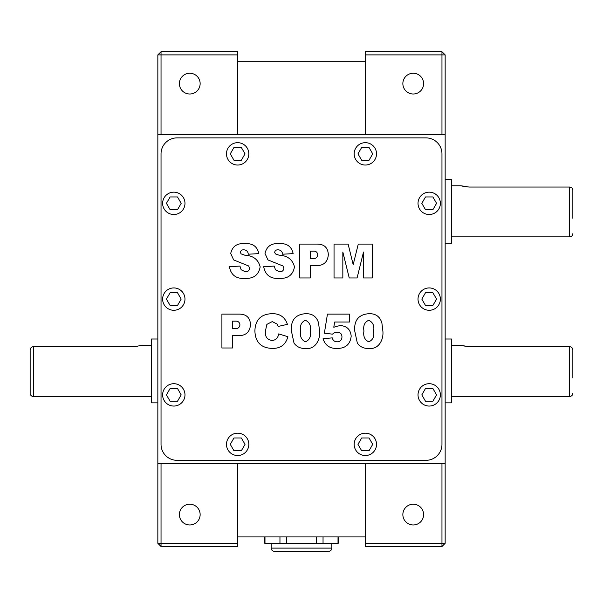 <?xml version="1.0" encoding="UTF-8"?>
<svg xmlns="http://www.w3.org/2000/svg" width="603" height="603" viewBox="0 0 603 603"><rect width="100%" height="100%" fill="white"/><g stroke="black" fill="none" stroke-linecap="round" stroke-linejoin="round"><path stroke-width="0.9" d="M271.169 543.318L271.169 548.112A3.196 3.196 0 0 0 274.365 551.3L328.635 551.3A3.196 3.196 0 0 0 331.831 548.112L331.831 543.318M338.215 536.934L338.215 543.318L264.785 543.318L264.785 536.934M151.459 345.398L141.886 345.398L133.904 346.672L33.346 346.672L33.346 396.473A3.196 3.196 0 0 1 30.15 393.277L30.15 350.064C30.293 348.044 31.356 346.913 33.346 346.672C31.364 346.913 30.293 348.044 30.15 350.064L30.15 363.911M30.15 377.96L30.15 393.277M33.346 396.473L151.459 396.473M157.843 339.007L151.459 339.007L151.459 402.857L157.843 402.857M451.541 185.777L461.114 185.777L469.096 187.058L569.654 187.058C571.636 187.292 572.707 188.422 572.85 190.442L572.85 218.339M451.541 345.398L461.114 345.398L469.096 346.672L569.654 346.672C571.636 346.913 572.707 348.044 572.85 350.064L572.85 377.96M445.157 179.393L451.541 179.393L451.541 243.243L445.157 243.243M445.157 339.007L451.541 339.007L451.541 402.857L445.157 402.857M429.193 383.704A11.171 11.171 0 0 0 418.022 394.875A11.171 11.171 0 0 0 429.193 406.053A11.171 11.171 0 0 0 440.371 394.875A11.171 11.171 0 0 0 429.193 383.704M429.193 287.933A11.171 11.171 0 0 0 418.022 299.103A11.171 11.171 0 0 0 429.193 310.281A11.171 11.171 0 0 0 440.371 299.103A11.171 11.171 0 0 0 429.193 287.933M429.193 192.161A11.171 11.171 0 0 0 418.022 203.332A11.171 11.171 0 0 0 429.193 214.51A11.171 11.171 0 0 0 440.371 203.332A11.171 11.171 0 0 0 429.193 192.161M365.35 433.188A11.171 11.171 0 0 0 354.172 444.358A11.171 11.171 0 0 0 365.35 455.529A11.171 11.171 0 0 0 376.521 444.358A11.171 11.171 0 0 0 365.35 433.188M237.65 433.188A11.171 11.171 0 0 0 226.479 444.358A11.171 11.171 0 0 0 237.65 455.529A11.171 11.171 0 0 0 248.828 444.358A11.171 11.171 0 0 0 237.65 433.188M173.807 383.704A11.171 11.171 0 0 0 162.629 394.875A11.171 11.171 0 0 0 173.807 406.053A11.171 11.171 0 0 0 184.978 394.875A11.171 11.171 0 0 0 173.807 383.704M173.807 192.161A11.171 11.171 0 0 0 162.629 203.332A11.171 11.171 0 0 0 173.807 214.51A11.171 11.171 0 0 0 184.978 203.332A11.171 11.171 0 0 0 173.807 192.161M173.807 287.933A11.171 11.171 0 0 0 162.629 299.103A11.171 11.171 0 0 0 173.807 310.281A11.171 11.171 0 0 0 184.978 299.103A11.171 11.171 0 0 0 173.807 287.933M237.65 142.677A11.171 11.171 0 0 0 226.479 153.855A11.171 11.171 0 0 0 237.65 165.026A11.171 11.171 0 0 0 248.828 153.855A11.171 11.171 0 0 0 237.65 142.677M365.35 142.677A11.171 11.171 0 0 0 354.172 153.855A11.171 11.171 0 0 0 365.35 165.026A11.171 11.171 0 0 0 376.521 153.855A11.171 11.171 0 0 0 365.35 142.677M189.764 524.964A10.372 10.372 0 0 1 179.393 514.593A10.372 10.372 0 0 1 189.764 504.214A10.372 10.372 0 0 1 200.143 514.593A10.372 10.372 0 0 1 189.764 524.964M189.764 94A10.372 10.372 0 0 1 179.393 83.621A10.372 10.372 0 0 1 189.764 73.249A10.372 10.372 0 0 1 200.143 83.621A10.372 10.372 0 0 1 189.764 94M413.236 504.214A10.372 10.372 0 0 0 402.857 514.593A10.372 10.372 0 0 0 413.236 524.964A10.372 10.372 0 0 0 423.608 514.593A10.372 10.372 0 0 0 413.236 504.214M413.236 73.249A10.372 10.372 0 0 0 402.857 83.621A10.372 10.372 0 0 0 413.236 94A10.372 10.372 0 0 0 423.608 83.621A10.372 10.372 0 0 0 413.236 73.249M569.654 346.672L569.654 396.473L451.541 396.473M569.654 187.058L569.654 236.858L451.541 236.858M157.843 463.511L161.039 463.511L161.039 543.318L157.843 543.318L157.843 54.888L161.039 54.888L161.039 134.703L237.65 134.703L237.65 54.888L161.039 54.888L161.039 51.7L237.65 51.7L237.65 54.888M469.096 187.058L462.493 186.176M462.448 186.161L462.034 186.048M572.85 204.296L572.85 190.442M469.096 346.672L462.493 345.79M462.448 345.775L462.034 345.67M572.85 363.911L572.85 350.064M441.961 153.855A15.964 15.964 0 0 0 426.004 137.891L176.996 137.891A15.964 15.964 0 0 0 161.039 153.855L161.039 444.358A15.964 15.964 0 0 0 176.996 460.323L426.004 460.323A15.964 15.964 0 0 0 441.961 444.358L441.961 153.855M445.157 463.511L445.157 543.318L441.961 543.318L441.961 546.514L365.35 546.514L365.35 543.318L441.961 543.318L441.961 463.511L445.157 463.511L445.157 134.703L441.961 134.703L441.961 54.888L365.35 54.888L365.35 51.7L441.961 51.7L441.961 54.888L445.157 54.888L445.157 134.703M365.35 543.318L365.35 463.511L441.961 463.511M441.961 134.703L365.35 134.703L365.35 54.888M161.039 543.318L237.65 543.318L237.65 546.514L161.039 546.514L161.039 543.318M161.039 463.511L237.65 463.511L237.65 543.318M237.65 536.934L365.35 536.934M237.65 463.511L365.35 463.511M161.039 134.703L157.843 134.703M365.35 134.703L237.65 134.703M237.65 61.272L365.35 61.272M361.664 147.471L357.971 153.855L361.664 160.24L369.036 160.24L372.722 153.855L369.036 147.471L361.664 147.471M233.964 147.471L230.278 153.855L233.964 160.24L241.336 160.24L245.029 153.855L241.336 147.471L233.964 147.471M177.493 305.487L181.179 299.103L177.493 292.719L170.121 292.719L166.436 299.103L170.121 305.487L177.493 305.487M177.493 209.723L181.179 203.332L177.493 196.947L170.121 196.947L166.436 203.332L170.121 209.723L177.493 209.723M177.493 401.259L181.179 394.875L177.493 388.49L170.121 388.49L166.436 394.875L170.121 401.259L177.493 401.259M233.964 437.974L230.278 444.358L233.964 450.743L241.336 450.743L245.029 444.358L241.336 437.974L233.964 437.974M361.664 437.974L357.971 444.358L361.664 450.743L369.036 450.743L372.722 444.358L369.036 437.974L361.664 437.974M425.507 196.947L421.821 203.332L425.507 209.723L432.879 209.723L436.564 203.332L432.879 196.947L425.507 196.947M425.507 292.719L421.821 299.103L425.507 305.487L432.879 305.487L436.564 299.103L432.879 292.719L425.507 292.719M425.507 388.49L421.821 394.875L425.507 401.259L432.879 401.259L436.564 394.875L432.879 388.49L425.507 388.49M334.039 277.953L334.039 244.094L348.119 244.094L353.185 264.642L358.265 244.094L372.292 244.094L372.292 277.953L363.503 277.953L363.503 252.031L357.089 277.953L349.235 277.953L342.836 252.031L342.836 277.953L334.039 277.953M299.744 277.953L299.744 244.094L317.042 244.094C324.173 244.087 327.934 247.592 328.326 254.609C327.753 262.079 323.63 265.75 315.964 265.637L310.296 265.637L310.296 277.953L299.744 277.953M310.296 258.604L312.678 258.604C315.603 258.845 317.299 257.609 317.766 254.903C317.457 252.205 315.882 250.946 313.063 251.127L310.296 251.127L310.296 258.604M279.445 278.39C270.543 279.016 265.29 275.119 263.684 266.699L274.237 266.081L275.443 269.752L279.649 271.795C282.098 271.81 283.523 270.657 283.915 268.32L282.95 265.968L267.966 259.938L265.003 253.464C266.669 246.295 271.433 243.024 279.295 243.65C286.96 243.152 291.573 246.476 293.148 253.622L282.588 254.21C282.264 251.406 280.727 249.944 277.983 249.808C276.068 249.755 274.96 250.637 274.674 252.461L275.45 253.908L278.955 255.152C287.405 255.574 292.576 259.471 294.468 266.858C293.028 274.9 288.023 278.744 279.445 278.39M245.15 278.39C236.24 279.016 230.987 275.119 229.389 266.699L239.941 266.081L241.14 269.752L245.353 271.795C247.803 271.81 249.22 270.657 249.612 268.32L248.655 265.968L233.67 259.938L230.708 253.464C232.366 246.295 237.13 243.024 244.999 243.65C252.657 243.152 257.277 246.476 258.845 253.622L248.293 254.21C247.969 251.406 246.431 249.944 243.687 249.808C241.765 249.755 240.665 250.637 240.378 252.461L241.147 253.908L244.66 255.152C253.109 255.574 258.28 259.471 260.164 266.858C258.732 274.9 253.72 278.744 245.15 278.39M357.338 343.099L354.707 330.911C353.991 320.185 358.755 314.442 369.013 313.681C375.707 313.53 380.003 316.628 381.887 322.967L382.845 330.798C383.892 339.406 378.774 349.785 368.757 348.421C363.948 348.685 360.142 346.913 357.338 343.099M363.941 331.017C363.059 336.27 364.664 339.873 368.742 341.826C372.895 340.009 374.516 336.489 373.611 331.266C374.553 325.854 372.91 322.19 368.689 320.276C364.604 322.16 363.021 325.741 363.941 331.017M324.369 333.195L327.444 314.125L349.431 314.125L349.431 322.04L334.68 322.04L333.776 327.233L339.873 325.552C346.74 325.861 350.516 329.389 351.187 336.15C350.253 344.305 345.625 348.398 337.288 348.421C330.007 348.745 325.258 345.519 323.05 338.743L332.283 337.868C332.894 340.424 334.522 341.743 337.183 341.826C340.258 341.645 341.848 340.024 341.954 336.949C341.878 333.851 340.28 332.253 337.175 332.147L334.514 332.698L332.411 334.145L324.369 333.195M294.015 343.099L291.385 330.911C290.669 320.185 295.44 314.442 305.691 313.681C312.392 313.53 316.681 316.628 318.565 322.967L319.53 330.798C320.577 339.406 315.459 349.785 305.435 348.421C300.626 348.685 296.819 346.913 294.015 343.099M300.618 331.017C299.744 336.27 301.342 339.873 305.42 341.826C309.573 340.009 311.201 336.489 310.296 331.266C311.231 325.854 309.588 322.19 305.367 320.276C301.281 322.16 299.699 325.741 300.618 331.017M271.915 340.507C275.82 340.182 278.066 337.989 278.631 333.911L287.872 336.685C285.799 344.562 280.681 348.474 272.511 348.421C261.212 348.15 255.333 342.331 254.888 330.972C255.22 319.884 260.911 314.125 271.961 313.681C279.754 313.492 284.91 317.042 287.427 324.346L278.194 326.434L277.192 324.135L272.255 321.595L266.858 324.391L265.441 330.911C264.815 336.384 266.971 339.579 271.915 340.507M221.912 347.984L221.912 314.125L239.21 314.125C246.348 314.118 250.109 317.623 250.494 324.64C249.921 332.102 245.805 335.781 238.132 335.667L232.464 335.667L232.464 347.984L221.912 347.984M232.464 328.635L234.846 328.635C237.778 328.876 239.474 327.64 239.941 324.927C239.625 322.236 238.057 320.977 235.23 321.158L232.464 321.158L232.464 328.635M137.567 346.401L136.956 346.484M161.039 546.514L157.843 543.318M157.843 54.888L161.039 51.7M441.961 51.7L445.157 54.888M441.961 546.514L445.157 543.318M323.042 543.318L323.042 536.934M316.477 543.318L316.477 536.934M286.523 543.318L286.523 536.934M279.958 543.318L279.958 536.934M264.981 543.318L264.981 536.934M338.019 543.318L338.019 536.934M271.169 548.112L331.831 548.112M569.654 396.473C571.599 396.284 572.662 395.221 572.85 393.277M569.654 236.858C571.599 236.662 572.662 235.6 572.85 233.663"/></g></svg>
